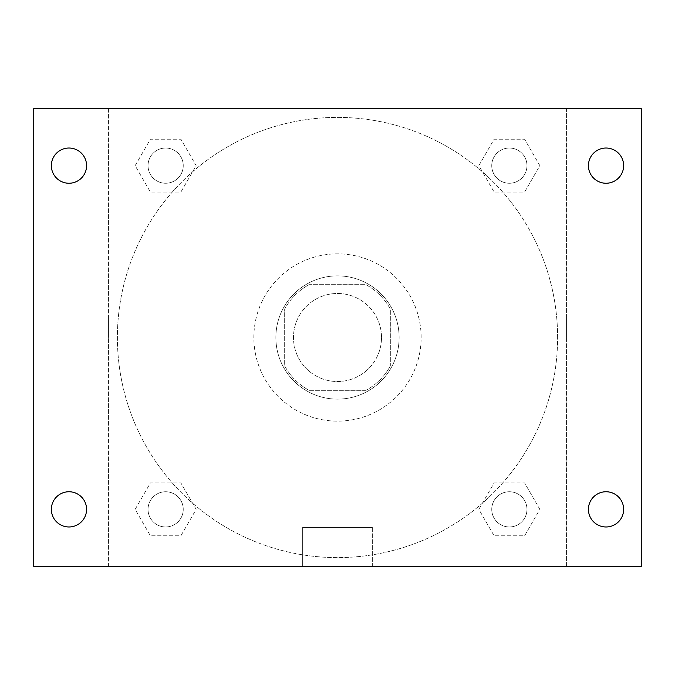 <?xml version="1.0" encoding="UTF-8"?>
<svg xmlns="http://www.w3.org/2000/svg" width="675" height="675" viewBox="0 0 675 675"><rect width="100%" height="100%" fill="white"/><g stroke="black" fill="none" stroke-linecap="round" stroke-linejoin="round"><path stroke-width="0.51" stroke-dasharray="3.38 2.53" d="M381.518 337.5A44.018 44.018 0 0 0 315.487 299.379A44.018 44.018 0 0 0 315.487 375.621A44.018 44.018 0 0 0 381.518 337.5A44.018 44.018 0 0 0 315.487 299.379A44.018 44.018 0 0 0 315.487 375.621A44.018 44.018 0 0 0 381.518 337.5M365.901 390.327L309.099 390.327A59.974 59.974 0 0 1 284.673 365.901L284.673 309.099A59.974 59.974 0 0 1 309.099 284.673L365.901 284.673A59.974 59.974 0 0 1 390.327 309.099L390.327 365.901A59.974 59.974 0 0 1 365.901 390.327L309.099 390.327A59.974 59.974 0 0 1 284.673 365.901L284.673 309.099A59.974 59.974 0 0 1 309.099 284.673L365.901 284.673A59.974 59.974 0 0 1 390.327 309.099L390.327 365.901A59.974 59.974 0 0 1 365.901 390.327M337.5 275.873A61.628 61.628 0 0 1 390.876 368.314A61.628 61.628 0 0 1 284.124 368.314A61.628 61.628 0 0 1 337.5 275.873A61.628 61.628 0 0 0 275.873 337.5A61.628 61.628 0 0 0 337.5 399.127A61.628 61.628 0 0 0 399.127 337.5A61.628 61.628 0 0 0 337.5 275.873M421.141 337.5A83.641 83.641 0 0 0 295.675 265.064A83.641 83.641 0 0 0 295.675 409.936A83.641 83.641 0 0 0 421.141 337.5A83.641 83.641 0 0 0 295.675 265.064A83.641 83.641 0 0 0 295.675 409.936A83.641 83.641 0 0 0 421.141 337.5M135.143 165.637L150.39 139.227L180.892 139.227L196.138 165.637L180.892 192.054L150.39 192.054L135.143 165.637L150.39 139.227L180.892 139.227L196.138 165.637L180.892 192.054L150.39 192.054L135.143 165.637L150.39 139.227L180.892 139.227L196.138 165.637L180.892 192.054L150.39 192.054L135.143 165.637M135.143 509.363L150.39 482.946L180.892 482.946L196.138 509.363L180.892 535.773L150.39 535.773L135.143 509.363L150.39 482.946L180.892 482.946L196.138 509.363L180.892 535.773L150.39 535.773L135.143 509.363L150.39 482.946L180.892 482.946L196.138 509.363L180.892 535.773L150.39 535.773L135.143 509.363M108.591 566.409L108.591 108.591L566.409 108.591L566.409 566.409L108.591 566.409L108.591 108.591L566.409 108.591L566.409 566.409L108.591 566.409L108.591 108.591L566.409 108.591L566.409 566.409L33.75 566.409L33.75 108.591L108.591 108.591L108.591 566.409M478.862 165.637L494.108 139.227L524.61 139.227L539.857 165.637L524.61 192.054L494.108 192.054L478.862 165.637L494.108 139.227L524.61 139.227L539.857 165.637L524.61 192.054L494.108 192.054L478.862 165.637L494.108 139.227L524.61 139.227L539.857 165.637L524.61 192.054L494.108 192.054L478.862 165.637M478.862 509.363L494.108 482.946L524.61 482.946L539.857 509.363L524.61 535.773L494.108 535.773L478.862 509.363L494.108 482.946L524.61 482.946L539.857 509.363L524.61 535.773L494.108 535.773L478.862 509.363L494.108 482.946L524.61 482.946L539.857 509.363L524.61 535.773L494.108 535.773L478.862 509.363M358.408 108.591L316.592 108.591L358.408 108.591M557.609 337.5A220.109 220.109 0 0 0 227.45 146.88A220.109 220.109 0 0 0 227.45 528.12A220.109 220.109 0 0 0 557.609 337.5A220.109 220.109 0 0 0 227.45 146.88A220.109 220.109 0 0 0 227.45 528.12A220.109 220.109 0 0 0 557.609 337.5M183.246 509.363A17.609 17.609 0 0 0 156.836 494.108A17.609 17.609 0 0 0 156.836 524.61A17.609 17.609 0 0 0 183.246 509.363A17.609 17.609 0 0 0 156.836 494.108A17.609 17.609 0 0 0 156.836 524.61A17.609 17.609 0 0 0 183.246 509.363A17.609 17.609 0 0 0 156.836 494.108A17.609 17.609 0 0 0 156.836 524.61A17.609 17.609 0 0 0 183.246 509.363A17.609 17.609 0 0 0 156.836 494.108A17.609 17.609 0 0 0 156.836 524.61A17.609 17.609 0 0 0 183.246 509.363M183.246 165.637A17.609 17.609 0 0 0 156.836 150.39A17.609 17.609 0 0 0 156.836 180.892A17.609 17.609 0 0 0 183.246 165.637A17.609 17.609 0 0 0 156.836 150.39A17.609 17.609 0 0 0 156.836 180.892A17.609 17.609 0 0 0 183.246 165.637A17.609 17.609 0 0 0 156.836 150.39A17.609 17.609 0 0 0 156.836 180.892A17.609 17.609 0 0 0 183.246 165.637A17.609 17.609 0 0 0 156.836 150.39A17.609 17.609 0 0 0 156.836 180.892A17.609 17.609 0 0 0 183.246 165.637M526.972 165.637A17.609 17.609 0 0 0 500.555 150.39A17.609 17.609 0 0 0 500.555 180.892A17.609 17.609 0 0 0 526.972 165.637A17.609 17.609 0 0 0 500.555 150.39A17.609 17.609 0 0 0 500.555 180.892A17.609 17.609 0 0 0 526.972 165.637A17.609 17.609 0 0 0 500.555 150.39A17.609 17.609 0 0 0 500.555 180.892A17.609 17.609 0 0 0 526.972 165.637A17.609 17.609 0 0 0 500.555 150.39A17.609 17.609 0 0 0 500.555 180.892A17.609 17.609 0 0 0 526.972 165.637M491.754 509.363A17.609 17.609 0 0 1 518.164 494.108A17.609 17.609 0 0 1 518.164 524.61A17.609 17.609 0 0 1 491.754 509.363A17.609 17.609 0 0 1 518.164 494.108A17.609 17.609 0 0 1 518.164 524.61A17.609 17.609 0 0 1 491.754 509.363M372.33 566.409L302.67 566.409L372.33 566.409L302.67 566.409L372.33 566.409L372.33 527.462L302.67 527.462L372.33 527.462L302.67 527.462L372.33 527.462L372.33 566.409M108.591 337.5L108.591 316.592L108.591 337.5M566.409 337.5L566.409 316.592L566.409 337.5M566.409 108.591L641.25 108.591L641.25 566.409L566.409 566.409L566.409 108.591M68.968 183.246A17.609 17.609 0 0 0 84.215 156.836A17.609 17.609 0 0 0 53.722 156.836A17.609 17.609 0 0 0 68.968 183.246M68.968 526.972A17.609 17.609 0 0 0 84.215 500.555A17.609 17.609 0 0 0 53.722 500.555A17.609 17.609 0 0 0 68.968 526.972M606.032 183.246A17.609 17.609 0 0 0 621.278 156.836A17.609 17.609 0 0 0 590.785 156.836A17.609 17.609 0 0 0 606.032 183.246M606.032 526.972A17.609 17.609 0 0 0 621.278 500.555A17.609 17.609 0 0 0 590.785 500.555A17.609 17.609 0 0 0 606.032 526.972M526.972 509.363A17.609 17.609 0 0 0 500.555 494.108A17.609 17.609 0 0 0 500.555 524.61A17.609 17.609 0 0 0 526.972 509.363A17.609 17.609 0 0 0 500.555 494.108A17.609 17.609 0 0 0 500.555 524.61A17.609 17.609 0 0 0 526.972 509.363M302.67 527.462L302.67 566.409L302.67 527.462"/><path stroke-width="1.01" d="M33.75 108.591L641.25 108.591L641.25 566.409L33.75 566.409L33.75 108.591M68.968 491.754A17.609 17.609 0 0 1 86.577 509.363A17.609 17.609 0 0 1 68.968 526.972A17.609 17.609 0 0 1 51.359 509.363A17.609 17.609 0 0 1 68.968 491.754M606.032 491.754A17.609 17.609 0 0 1 623.641 509.363A17.609 17.609 0 0 1 606.032 526.972A17.609 17.609 0 0 1 588.423 509.363A17.609 17.609 0 0 1 606.032 491.754M606.032 148.028A17.609 17.609 0 0 1 623.641 165.637A17.609 17.609 0 0 1 606.032 183.246A17.609 17.609 0 0 1 588.423 165.637A17.609 17.609 0 0 1 606.032 148.028M68.968 148.028A17.609 17.609 0 0 1 86.577 165.637A17.609 17.609 0 0 1 68.968 183.246A17.609 17.609 0 0 1 51.359 165.637A17.609 17.609 0 0 1 68.968 148.028"/></g></svg>
